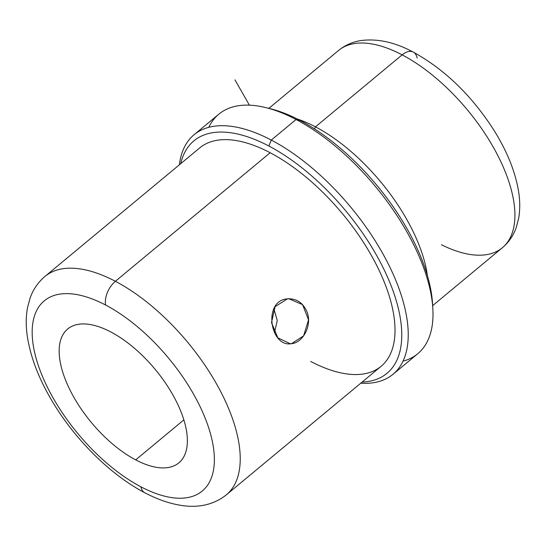 <?xml version="1.0" encoding="UTF-8"?>
<svg xmlns="http://www.w3.org/2000/svg" width="546" height="546" viewBox="0 0 546 546"><rect width="100%" height="100%" fill="white"/><g stroke="black" fill="none" stroke-linecap="round" stroke-linejoin="round"><path stroke-width="0.82" d="M274.447 332.753L277.259 320.482L273.853 308.736L277.259 320.482L274.447 332.753M291.523 343.673L289.107 343.748L291.523 343.673L290.315 343.762L277.887 337.858L271.505 322.638L275.054 306.675L287.469 298.86L288.8 298.758L302.559 304.62L308.524 319.854L303.617 335.865L291.523 343.673C302.866 342.82 312.216 325.614 307.193 312.346C303.262 302.887 296.683 298.396 287.469 298.86C262.674 300.307 269.908 347.782 291.523 343.673M115.383 281.292A141.946 67.731 50.3 0 1 220.645 391.496A141.946 67.731 50.3 0 1 226.337 494.84A141.946 67.731 -129.7 0 0 220.645 391.496A141.946 67.731 -129.7 0 0 115.383 281.292A18.318 10.572 117.7 0 0 105.617 305.043A18.318 10.572 -62.3 0 1 115.383 281.292A141.946 67.731 -129.7 0 0 44.956 276.44A141.946 67.731 50.3 0 1 115.383 281.292L270.168 152.744L115.383 281.292M270.168 152.744A141.946 67.731 50.3 0 0 199.74 147.891L44.956 276.44C38.097 282.262 33.135 289.489 30.078 298.13L27.491 307.76C25.88 316.694 25.819 326.187 27.3 336.254C30.692 358.333 39.776 381.272 54.545 405.084C77.225 441.796 111.657 475.491 144.779 492.738A18.318 10.572 -62.3 0 1 140.916 486.807A123.635 58.995 -129.7 0 0 212.64 442.895A123.635 58.995 -129.7 0 0 105.617 305.043A123.635 58.995 -129.7 0 0 33.893 348.955A123.635 58.995 -129.7 0 0 140.916 486.807A18.318 10.572 117.7 0 0 144.779 492.738C156.982 499.194 168.885 503.378 180.494 505.289C194.096 507.616 211.5 506.688 226.337 494.84L381.122 366.291A141.946 67.731 50.3 0 0 375.43 262.947A141.946 67.731 50.3 0 0 270.168 152.744A141.946 67.731 -129.7 0 1 393.045 311.022A141.946 67.731 -129.7 0 1 310.701 361.438M105.617 305.043A123.635 58.995 50.3 0 1 212.64 442.895A123.635 58.995 50.3 0 1 140.916 486.807A123.635 58.995 50.3 0 1 33.893 348.955A123.635 58.995 50.3 0 1 105.617 305.043M110.845 331.968A86.998 41.51 -129.7 0 0 60.374 362.872A86.998 41.51 -129.7 0 0 135.688 459.882A86.998 41.51 -129.7 0 0 186.159 428.979A86.998 41.51 -129.7 0 0 110.845 331.968A86.998 41.51 50.3 0 1 175.362 399.515A86.998 41.51 50.3 0 1 178.849 462.851A86.998 41.51 50.3 0 1 135.688 459.882A86.998 41.51 50.3 0 1 71.171 392.335A86.998 41.51 50.3 0 1 67.684 328.999A86.998 41.51 50.3 0 1 110.845 331.968M183.852 419.881L135.688 459.882L183.852 419.881M441.468 244.751A128.208 61.179 -129.7 0 0 502.368 247.741A128.208 61.179 -129.7 0 0 497.222 154.395A128.208 61.179 -129.7 0 0 402.143 54.859A18.318 10.572 -62.3 0 1 413.281 52.109A18.318 10.572 117.7 0 0 402.143 54.859A128.208 61.179 -129.7 0 0 338.534 50.478A128.208 61.179 50.3 0 1 402.143 54.859A128.208 61.179 50.3 0 1 497.222 154.395A128.208 61.179 50.3 0 1 502.368 247.741C508.886 242.206 513.554 235.333 516.373 227.122L518.7 218.12C520.12 209.753 520.085 200.894 518.598 191.55C515.369 171.942 507.261 151.679 494.267 130.753C472.003 95.843 445.004 69.629 413.281 52.109C395.127 42.322 377.791 38.459 361.275 40.513C352.73 41.789 345.147 45.106 338.534 50.478L268.844 108.361M417.144 58.04A18.318 10.572 117.7 0 0 413.281 52.109M427.422 275.669A128.208 61.179 -129.7 0 0 315.465 126.849L402.143 54.859L315.465 126.849A128.208 61.179 -129.7 0 0 297.324 119.021A128.208 61.179 50.3 0 1 315.465 126.849A128.208 61.179 50.3 0 1 427.422 275.669M314.428 128.856A29.368 16.953 117.7 0 0 315.465 126.849A29.368 16.953 -62.3 0 1 314.428 128.856M403.016 361.159A155.685 74.283 -129.7 0 0 432.848 308.756A155.685 74.283 -129.7 0 0 296.062 119.506L299.815 120.304L296.062 119.506A155.685 74.283 -129.7 0 0 265.793 107.61L270.434 108.756A151.106 72.099 50.3 0 1 299.815 120.304A151.106 72.099 50.3 0 1 432.575 303.986A151.106 72.099 50.3 0 1 432.685 306.333A151.106 72.099 -129.7 0 0 299.815 120.304A151.106 72.099 -129.7 0 0 268.147 108.217M265.793 107.61A155.685 74.283 -129.7 0 0 208.804 127.314M194.062 134.753L218.823 114.189A155.685 74.283 50.3 0 1 296.062 119.506L271.301 140.076A155.685 74.283 -129.7 0 0 194.062 134.753A155.685 74.283 -129.7 0 0 179.368 164.817A155.685 74.283 50.3 0 1 271.301 140.076L296.062 119.506A155.685 74.283 50.3 0 1 411.513 240.376A155.685 74.283 50.3 0 1 417.758 353.719L392.997 374.29A155.685 74.283 -129.7 0 0 386.745 260.94A155.685 74.283 -129.7 0 0 271.301 140.076L268.857 146.014A151.106 72.099 -129.7 0 0 180.726 163.684A151.106 72.099 50.3 0 1 268.857 146.014L271.301 140.076A155.685 74.283 50.3 0 1 398.71 287.824A155.685 74.283 50.3 0 1 360.749 383.21A155.685 74.283 -129.7 0 0 392.997 374.29M362.107 382.084A151.106 72.099 -129.7 0 0 390.827 284.971A151.106 72.099 -129.7 0 0 268.857 146.014A151.106 72.099 50.3 0 1 390.827 284.971A151.106 72.099 50.3 0 1 362.107 382.084M249.399 105.173L234.964 79.859M502.368 247.741L432.671 305.623M432.848 308.756L432.575 303.986"/></g></svg>
